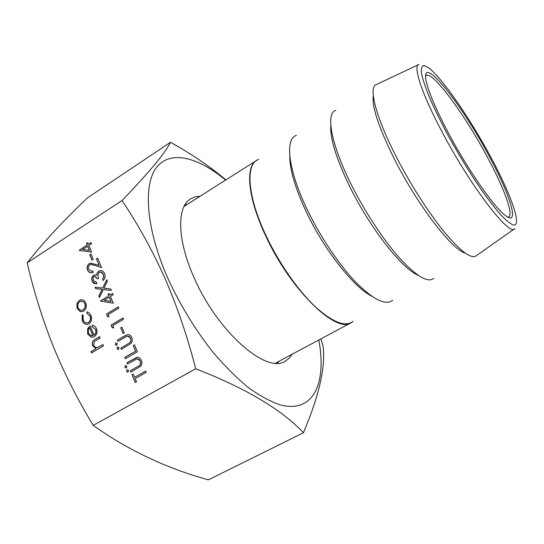 <?xml version="1.0" encoding="UTF-8"?>
<svg xmlns="http://www.w3.org/2000/svg" width="544" height="544" viewBox="0 0 544 544"><rect width="100%" height="100%" fill="white"/><g stroke="black" fill="none" stroke-linecap="round" stroke-linejoin="round"><path stroke-width="0.82" d="M488.322 154.652C510.748 195.534 521.159 229.52 503.812 214.214C492.062 204.422 466.908 167.919 448.378 132.988C435.982 109.487 428.57 92.167 426.142 81.022C420.029 51.789 460.68 102.626 488.322 154.652M507.872 217.151L508.688 216.927C513.896 214.316 503.261 186.327 486.397 155.332C464.216 113.907 432.636 70.89 426.176 75.446L425.578 76.038M296.5 135.34C284.498 138.543 288.075 170.619 307.958 211.147C321.116 238.218 339.898 265.866 356.476 282.914C373.721 299.928 385.798 305.714 392.693 300.288M335.798 110.378C325.421 112.812 330.942 144.296 351.567 185.157C365.255 212.473 384.01 240.774 400.051 258.618C416.69 276.468 427.931 283.064 433.772 278.385M418.316 64.736L376.604 84.456C367.962 86.068 375.544 116.912 396.957 158.107C411.203 185.681 429.923 214.649 445.393 233.335C461.38 252.076 471.723 259.508 476.422 255.632L514.128 229.044M278.698 361.427L277.556 363.168M292.203 354.212L289.143 358.285L285.26 361.182C266.784 374.258 217.811 332.35 194.256 277.984C176.95 239.836 176.725 206.734 190.597 198.852L195.031 196.901L200.083 196.248M303.47 432.732L208.359 479.849C166.437 468.296 128.051 450.14 93.208 425.381C77.588 399.616 64.253 373.232 53.203 346.229C42.473 319.24 33.803 291.434 27.2 262.82C42.888 242.808 62.954 221.177 87.4 197.921L170.483 142.276C165.179 153.082 149.022 172.502 122.006 200.539C138.156 224.543 152.51 250.553 165.07 278.582C177.337 306.823 187.544 336.892 195.69 368.798C245.514 388.09 281.438 409.408 303.47 432.732C319.192 395.413 325.727 366.581 323.075 346.242L320.94 338.858M318.818 339.993C326.76 382.541 313.983 413.739 280.221 404.906C270.334 401.567 259.658 395.74 248.18 387.43C236.436 377.733 224.652 365.942 212.833 352.05C195.072 329.474 180.037 304.796 167.729 278.032C145.52 227.569 142.984 183.641 157.046 166.777C171.197 149.838 198.478 157.488 225.563 180.084M225.889 179.88C210.127 166.654 191.658 154.115 170.483 142.276M90.909 253.953L93.18 259.325L91.99 260.08L89.719 254.714L90.909 253.953M89.828 264.867C88.461 266.023 88.101 267.526 88.76 269.389L91.705 271.327L92.806 270.946L93.337 272.204L91.793 272.789C89.889 272.979 88.475 272.075 87.543 270.076C86.625 267.403 87.176 265.268 89.209 263.67L90.671 263.119L99.171 265.397L96.404 258.869L97.6 258.108L101.653 267.648L94.506 265.254L90.875 264.472L89.828 264.867M94.078 276.529L93.228 277.712L93.235 279.915L93.439 280.5L96.478 282.329L97.009 283.594L96.404 283.744C94.554 284.029 93.174 283.2 92.256 281.262C91.358 278.814 91.786 276.814 93.548 275.264L94.595 274.849L96.642 275.4L96.988 273.251L98.709 271.102L100.076 270.586C102.102 270.422 103.605 271.429 104.57 273.605C105.563 276.325 105.074 278.623 103.102 280.486L102.564 279.215L103.72 277.093L103.217 274.04L101.565 272.231L99.348 272.306C97.798 273.938 97.587 275.903 98.709 278.188L97.505 278.943L94.608 276.318L94.078 276.529M111.336 290.442L103.346 289.51L99.47 297.507L98.858 296.038L102.088 289.367L95.737 288.633L95.118 287.171L102.728 288.041L106.774 279.691L107.399 281.16L103.992 288.191L110.711 288.966L111.336 290.442M110.425 296.412L113.302 303.192L100.626 301.138L108.671 295.875L107.97 294.236L109.188 293.488L109.881 295.134L112.622 293.454L113.166 294.732L110.425 296.412M89.026 323.768L87.672 324.306C85.197 324.584 83.361 323.374 82.178 320.661L82.185 314.724L83.164 315.459L83.246 320.124C84.136 322.177 85.517 323.122 87.394 322.959L88.4 322.551C90.399 320.94 90.902 318.777 89.923 316.057L86.87 313.201L86.992 311.787L89.359 312.984L90.97 315.438C92.235 318.94 91.582 321.715 89.026 323.768M93.969 335.192C95.805 333.846 96.329 331.949 95.52 329.501L92.133 326.74L92.147 325.312C94.126 325.414 95.581 326.55 96.506 328.712C97.628 332.105 96.893 334.737 94.296 336.6L92.97 337.144L90.957 337.096L87.686 333.968L87.618 328.773L90.086 325.863L94.105 335.186C95.941 333.832 96.465 331.935 95.662 329.487L95.52 329.501M93.208 425.381L195.69 368.798M27.2 262.82L122.006 200.539M102.925 344.563L103.469 345.862L91.453 352.94L90.923 351.655L95.968 348.67L92.555 345.726C91.746 342.618 92.643 340.462 95.254 339.238L99.62 336.634L100.157 337.926L94.248 341.625L93.697 345.331C94.547 347.065 95.792 347.813 97.437 347.555L102.925 344.563M119.034 347.596L118.544 349.391L117.042 348.758L117.524 346.97L119.034 347.596M131.043 343.414L121.326 349.398L120.775 348.092L129.574 342.883C130.893 341.646 131.186 340.068 130.451 338.15C129.683 336.586 128.561 335.934 127.078 336.206L117.946 341.38L117.402 340.082L127.201 334.696C129.173 334.376 130.662 335.26 131.662 337.355C132.6 339.592 132.396 341.612 131.043 343.414M134.443 344.801L137.401 351.764L125.27 358.761L124.712 357.449L135.592 351.166L133.192 345.528L134.443 344.801M126.84 366.146L126.344 367.941L124.828 367.295L125.317 365.5L126.84 366.146M128.581 370.294L128.092 372.089L126.568 371.436L127.058 369.641L128.581 370.294M83.694 311.08L82.253 311.664L80.124 311.494L77.112 308.428L76.874 303.674L79.268 300.424L80.757 299.832C83.014 299.56 84.701 300.642 85.809 303.062C86.938 306.462 86.238 309.135 83.694 311.08M146.18 372.422L135.177 378.624L136.537 381.854L135.286 382.554L132.015 374.782L133.26 374.075L134.62 377.291L145.608 371.09L146.18 372.422M140.719 366.221L130.9 372.13L130.342 370.811L139.237 365.677C140.57 364.439 140.862 362.855 140.121 360.924C139.346 359.332 138.21 358.666 136.707 358.918L127.486 364.024L126.929 362.705L136.639 357.449C138.706 357.034 140.277 357.932 141.345 360.128C142.297 362.399 142.086 364.426 140.719 366.221M117.314 343.495L116.824 345.29L115.321 344.665L115.804 342.87L117.314 343.495M121.938 327.189L124.297 332.765L123.066 333.492L120.707 327.916L121.938 327.189M112.846 325.645L113.784 327.862L112.207 327.74L111.085 325.081L123.026 317.941L123.576 319.24L112.846 325.645M108.188 314.595L109.12 316.798L107.549 316.69L106.434 314.038L118.313 306.857L118.864 308.142L108.188 314.595M88.842 245.521L91.644 252.117L79.274 250.43L87.128 245.038L86.455 243.433L87.638 242.672L88.318 244.27L90.984 242.549L91.514 243.794L88.842 245.521M185.076 204.585L187.156 204.442M91.569 352.872L90.923 351.655M91.059 351.635L95.968 348.67M96.104 348.656L92.555 345.726M92.691 345.705C91.882 342.604 92.779 340.442 95.39 339.225L99.647 336.688M97.573 347.541L102.952 344.617M118.245 349.506L117.042 348.758M117.178 348.745L117.524 346.97M121.441 349.33L120.775 348.092M120.911 348.072L129.574 342.883M129.71 342.87C131.029 341.625 131.322 340.054 130.587 338.137L130.451 338.15M130.587 338.137L127.575 336.131M118.062 341.312L117.402 340.082M117.538 340.068L124.78 335.804L127.765 334.601M125.378 358.693L124.712 357.449M124.848 357.428L135.592 351.166M135.721 351.152L133.192 345.528M133.328 345.508L134.463 344.848M126.079 368.05L124.828 367.295M124.964 367.275L125.317 365.5M127.833 372.198L126.568 371.436M126.698 371.416L127.058 369.641M95.662 329.487L92.133 326.74M92.269 326.726L92.283 325.319M92.528 337.219L90.957 337.096M91.093 337.083L87.686 333.968M87.822 333.955L87.618 328.773M87.754 328.76L90.114 325.931M92.398 335.764L93.004 335.675L89.576 327.774C88.196 329.317 87.904 331.153 88.699 333.275L90.61 335.485L92.861 335.689L89.576 327.774M87.251 324.374C85.007 324.346 83.361 323.102 82.314 320.654L82.178 320.661M82.314 320.654L82.287 314.799M87.122 323L88.4 322.551M88.543 322.538C90.535 320.933 91.045 318.77 90.059 316.044L89.923 316.057M90.059 316.044L86.87 313.201M87.006 313.188L87.128 311.807M81.763 311.726L80.124 311.494M80.26 311.488L77.112 308.428M77.248 308.421L76.874 303.674M77.01 303.668L79.268 300.424M79.404 300.417L81.382 299.771M81.729 310.304L83.314 309.801C85.238 308.319 85.775 306.292 84.918 303.702L83.477 301.798L81.423 301.186M79.798 301.682C77.874 303.164 77.323 305.204 78.139 307.802C79.009 309.638 80.315 310.454 82.049 310.257L83.171 309.808C85.102 308.326 85.639 306.292 84.776 303.708C83.926 301.852 82.634 301.029 80.913 301.24L79.798 301.682M135.402 382.486L132.015 374.782M132.144 374.755L133.28 374.116M145.629 371.13L134.62 377.291M131.016 372.069L130.342 370.811M130.472 370.79L139.237 365.677M139.366 365.656C140.699 364.419 140.998 362.834 140.25 360.903L140.121 360.924M140.25 360.903L137.047 358.87M127.595 363.956L126.929 362.705M127.065 362.685L137.258 357.326M116.518 345.406L115.321 344.665M115.457 344.651L115.804 342.87M123.175 333.424L120.707 327.916M120.836 327.903L121.958 327.243M113.771 327.835L112.207 327.74M112.343 327.726L111.085 325.081M111.221 325.067L123.053 317.995M109.113 316.778L107.549 316.69M107.685 316.676L106.434 314.038M106.57 314.031L118.34 306.918M113.288 303.164L100.626 301.138M100.654 300.873L108.671 295.875M108.807 295.875L107.97 294.236M108.106 294.229L109.215 293.549M112.649 293.515L109.881 295.134M111.017 301.41L109.344 297.153L104.088 300.295L111.017 301.41L109.215 297.153M111.33 290.421L103.346 289.51M99.545 297.357L98.858 296.038M98.994 296.038L102.088 289.367M102.224 289.36L95.737 288.633M95.873 288.626L95.268 287.184M106.835 279.84L102.728 288.041M95.805 283.805L92.256 281.262M92.392 281.262C91.494 278.814 91.922 276.814 93.684 275.264L93.548 275.264M93.684 275.264L95.05 274.822M96.988 273.251L96.642 275.4M97.124 273.251L98.709 271.102M98.852 271.102L100.722 270.552M103.197 280.391L102.564 279.215M102.7 279.215L103.72 277.093M103.856 277.093L103.353 274.339M103.489 274.339L100.572 271.966M97.614 278.875L94.901 276.304M91.358 271.354L92.834 271M91.27 272.83L89.148 272.068L87.543 270.076M87.686 270.076C86.761 267.403 87.319 265.268 89.345 263.677L89.209 263.67M89.345 263.677L91.304 263.085M96.404 258.869L99.171 265.397M96.54 258.876L97.628 258.182M101.633 267.6L94.506 265.254M94.642 265.261L91.406 264.445M92.099 260.012L89.719 254.714M89.855 254.721L90.936 254.028M91.637 252.103L79.274 250.43M79.308 250.186L87.128 245.038M87.271 245.045L86.455 243.433M86.591 243.447L87.666 242.746M91.018 242.624L88.318 244.27M89.413 250.424L87.795 246.289L82.654 249.512L89.413 250.424L87.659 246.282M514.787 228.582C510.333 237.667 471.437 187.666 442.551 132.818C421.654 93.752 412.495 65.144 419.043 64.396M489.954 155.543C469.295 117.388 441.986 77.772 428.556 67.748L423.932 65.525C421.838 65.912 421.008 68.442 421.444 73.107C422.661 79.009 425.211 86.822 429.107 96.54C433.731 107.202 439.389 118.932 446.08 131.743C456.98 151.837 468.343 170.612 480.175 188.061C487.648 198.669 494.387 207.448 500.392 214.404C505.811 220.13 510.075 223.659 513.182 224.985C522.798 227.174 510.694 193.684 489.954 155.543M465.113 253.055C452.526 250.267 418.377 206.19 395.318 160.922C379.005 128.384 371.654 106.597 373.272 95.567M418.084 275.25C402.376 269.056 370.573 228.827 350.295 187.721C336.464 159.31 329.97 138.591 330.8 125.576M371.613 296.12C353.926 287.266 324.85 250.716 307.027 213.472C295.399 188.924 289.639 169.68 289.748 155.734M258.788 159.331C245.262 163.241 247.017 195.847 266.193 236.048C278.848 262.861 297.65 289.891 314.718 306.184C332.52 322.388 345.365 327.427 353.24 321.3M275.482 363.147L351.077 322.755C336.274 333.914 290.591 290.047 265.866 236.232C247.84 198.397 245.031 166.784 256.455 160.494L257.564 159.868M184.076 206.4L256.455 160.494M352.172 322.102L351.077 322.755"/></g></svg>
